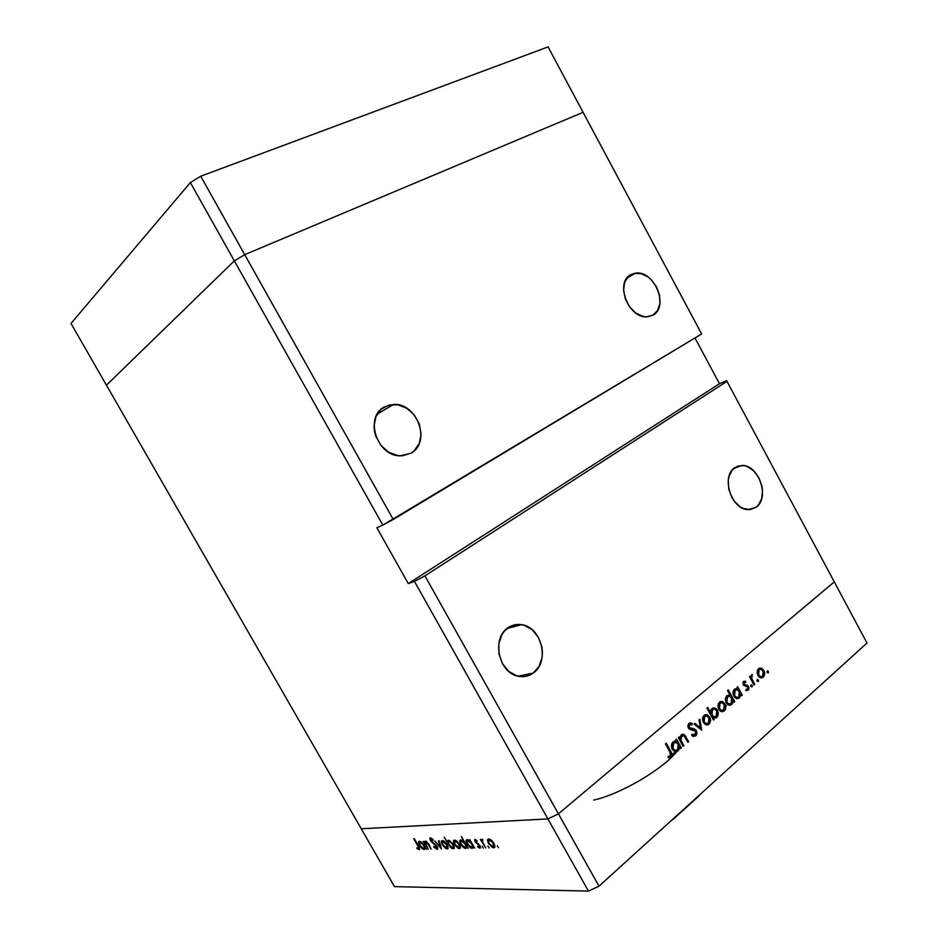 <?xml version="1.0" encoding="UTF-8"?>
<svg xmlns="http://www.w3.org/2000/svg" width="938" height="938" viewBox="0 0 938 938"><rect width="100%" height="100%" fill="white"/><g stroke="black" fill="none" stroke-linecap="round" stroke-linejoin="round"><path stroke-width="1.41" d="M244.712 254.667L583.073 112.314L548.085 46.9L701.647 333.963L583.073 112.314L244.712 254.667L200.709 176.227L548.085 46.9L200.709 176.227L190.355 182.582L200.709 176.227L244.712 254.667L583.073 112.314L244.712 254.667L234.336 260.858L244.712 254.667L234.336 260.858L190.355 182.582L382.821 525.116L393.268 519.464L244.712 254.667L393.268 519.464L701.647 333.963L382.821 525.116L234.336 260.858L244.712 254.667M106.451 385.19L234.336 260.858L106.451 385.19L234.336 260.858L106.451 385.19L71.007 323.469L190.355 182.582L71.007 323.469L361.259 828.782L547.898 818.921L558.415 813.844L834.281 581.877L726.997 381.344L726.54 380.64L719.469 383.736L694.976 337.985L719.469 383.736L726.54 380.64L726.997 381.344L834.281 581.877L558.415 813.844L424.914 575.873L726.997 381.344L424.914 575.873L414.455 581.408L547.898 818.921L558.415 813.844L424.914 575.873L414.455 581.408L408.288 583.612L376.877 527.754L382.821 525.116L376.877 527.754L408.288 583.612L719.469 383.736L408.288 583.612L414.455 581.408L547.898 818.921L361.259 828.782L547.898 818.921L361.259 828.782L106.451 385.19M631.04 274.553L635.472 273.169C654.173 269.804 669.556 306.937 652.871 315.168L657.597 310.466L659.918 303.443L659.531 295.153L656.506 286.84L651.265 279.735L648.064 276.98L641.053 273.579L634.135 273.404L628.366 276.499L624.638 282.432L623.559 290.311L625.306 298.929L629.609 306.914L635.8 313.046L642.905 316.376L646.458 316.81L652.871 315.168L647.712 316.751C628.976 319.624 614.179 282.15 631.04 274.553L630.324 274.975M384.791 406.729L393.55 404.442C417.387 402.637 431.586 442.83 410.75 453.3L414.291 450.697L419.321 443.275L421.08 433.919L419.321 424.011L414.315 415.018L406.811 408.264L397.888 404.782L388.883 405.11L381.168 409.249L375.939 416.624L374.039 426.098L374.461 431.175L375.786 436.217L380.91 445.398L388.625 452.186L397.689 455.563L402.296 455.786L410.75 453.3L400.538 455.809C376.818 456.607 363.944 416.284 384.791 406.729L383.349 407.584M508.033 627.768C512.136 624.942 516.65 623.911 521.563 624.661C541.566 626.842 550.114 661.782 533.265 673.038L518.245 676.216L533.265 673.038L539.127 666.273L542.152 657.151L542.445 652.133L541.918 647.068L538.494 637.512L532.374 629.902L524.459 625.365L520.191 624.485L511.808 625.705L504.714 630.711L502.006 634.44L498.817 643.609L498.957 653.88L502.451 663.647L508.736 671.362L516.826 675.852L525.444 676.427L533.265 673.038C528.856 676.239 523.943 677.318 518.538 676.286C498.664 673.32 491.16 638.227 508.033 627.768M734.806 467.628L742.099 465.436C758.912 464.814 770.098 498.125 756.11 507.27L748.547 509.651L756.11 507.27L758.514 504.949L761.738 498.441L762.488 490.304L761.89 486.013L758.877 477.759L753.824 470.97L747.492 466.643L744.139 465.635L737.667 466.139L732.344 469.903L729.002 476.375L728.251 480.338L728.744 488.968L731.816 497.375L734.184 501.08L740.105 506.778L743.424 508.537L750.142 509.592L756.11 507.27L748.161 509.627C731.323 509.815 720.677 476.176 734.806 467.628M672.042 755.184L675.571 751.197M675.665 751.092L676.169 750.447M676.814 751.643C662.076 769.805 620.041 794.357 593.731 800.079M725.637 705.822L726.481 705.587M394.488 886.633L588.466 891.1L547.898 818.921L588.466 891.1L394.488 886.633L361.259 828.782L394.488 886.633M428.22 849.242L423.132 841.327L424.504 842.734L424.597 841.55L425.852 841.198L428.736 844.071L431.105 849.171L427.341 842.969L425.793 842.09L425.149 842.875L428.22 849.242L425.242 842.441L427.869 843.625L431.105 849.171L429.346 845.091L425.336 841.105L424.504 842.734L423.132 841.327L428.22 849.242M437.108 846.311L437.765 848.444L437.155 849.312L433.696 846.979L433.907 846.404L436.346 848.198L436.756 846.78L430.788 841.069L429.956 837.986L433.192 839.58L433.063 840.272L430.859 838.935L431.011 840.542L437.108 846.311L430.894 840.331L431.023 838.912L433.063 840.272L433.192 839.58L430.448 837.786L429.839 838.162L430.354 840.401L436.522 846.311L436.346 848.198L433.907 846.404L433.696 846.979L436.979 849.324L437.729 848.726L436.979 849.324L437.671 848.913L437.108 846.311M441.517 848.937L434.716 840.94L440.227 846.744L438.433 840.811L439.054 840.788L441.517 848.937L439.054 840.788L438.433 840.811L440.227 846.744L434.716 840.94L441.517 848.937M442.279 844.833L441.528 840.905L444.19 841.257L447.414 845.103L448.024 848.456L446.007 848.679L442.279 844.833L447.109 848.949L448.047 848.398L447.192 844.692L444.893 841.82L442.326 840.542L441.423 841.081L441.294 841.937L442.947 840.624L441.294 841.937L442.279 844.833M454.461 844.493L453.722 840.495L456.454 840.847L459.749 844.763L460.335 848.163L458.248 848.386L454.461 844.493L459.397 848.655L460.37 848.093L459.514 844.341L457.169 841.433L454.543 840.131L453.605 840.694L453.464 841.55L455.141 840.202L453.464 841.55L454.461 844.493M470.161 841.339L469.281 839.78L469.903 839.768L474.663 848.151L473.221 846.721L472.588 848.257L470.864 848.069L467.499 844.939L466.022 841.011L466.69 839.791L468.168 839.897L470.161 841.339L467.159 839.709L466.163 840.319L466.972 844.083L472.06 848.362L473.221 846.721L474.663 848.151L469.903 839.768L469.281 839.78L470.161 841.339M498.5 847.741L497.269 845.795L498.5 847.741M488.499 843.52L487.795 839.369L490.75 839.733L494.209 843.801L494.76 847.342L492.497 847.577L488.499 843.52L493.728 847.858L494.818 847.213L493.974 843.368L491.512 840.331L488.698 838.982L487.643 839.627L487.502 840.46L489.249 839.029L487.502 840.46L488.499 843.52M489.097 847.964L487.889 846.041L489.097 847.964M485.755 847.893L480.303 839.416L481.651 840.647L481.792 839.322L482.847 839.475L482.472 841.796L485.755 847.893L482.601 842.113L482.847 839.475L481.663 839.522L481.651 840.647L480.303 839.416L485.755 847.893M483.34 848.093L482.132 846.182L483.34 848.093M474.991 841.691L474.78 839.487L477.02 840.6L476.996 841.339L475.496 840.507L475.484 841.421L479.553 845.021L480.362 847.999L477.77 847.073L477.735 846.275L479.541 847.037L479.4 845.759L474.991 841.691L479.4 845.759L479.623 846.92L477.735 846.275L477.77 847.073L479.881 848.175L479.998 845.701L475.589 841.632L475.378 840.624L476.996 841.339L477.02 840.6L475.027 839.44L474.991 841.691M463.7 841.609L461.484 836.614L468.121 848.304L466.69 846.885L466.08 848.409L464.38 848.222L461.05 845.115L459.667 840.671L460.452 839.944L462.082 840.331L463.7 841.609L460.699 839.92L459.714 840.53L460.523 844.27L465.553 848.515L466.69 846.885L468.121 848.304L461.484 836.614L463.7 841.609M450.404 847.19L444.155 837.271L447.461 842.019L447.637 840.788L449.021 840.389L453.183 844.094L454.238 848.245L451.577 848.187L450.404 847.19L453.289 848.796L454.238 848.222L453.429 844.505L448.493 840.331L447.461 842.019L444.155 837.271L450.404 847.19M422.159 842.852L426.391 849.289L425.055 847.929L424.539 849.382L423.003 849.207L419.896 846.24L418.442 842.547L419.005 841.398L420.33 841.503L422.159 842.852L419.427 841.304L418.583 841.82L419.392 845.443L424.07 849.488L425.055 847.929L426.391 849.289L422.159 842.852M418.536 848.632L418.418 846.955L413.705 838.689L419.673 848.503L419.134 849.734L416.964 848.538L416.812 847.706L418.536 848.632L416.812 847.706L416.964 848.538L419.685 849.429L414.256 838.666L418.184 845.537L418.536 848.632M598.995 886.164L866.993 643.022L834.281 581.877L558.415 813.844L598.995 886.164L588.466 891.1L598.995 886.164L558.415 813.844L547.898 818.921L558.415 813.844L834.281 581.877L866.993 643.022L598.995 886.164M683.872 745.675L683.11 746.343L678.315 737.643L679.089 736.975L679.956 738.546L680.765 735.474L682.887 734.173L684.986 735.322L688.598 741.583L687.835 742.239L684.13 735.967L681.856 735.955L680.906 739.812L683.872 745.675L680.988 740.094L681.856 735.955L683.298 735.486L684.412 736.271L687.835 742.239L688.598 741.583L683.38 734.231L681.41 734.771L679.956 738.546L679.089 736.975L678.315 737.643L683.11 746.343L683.872 745.675L682.805 745.792L683.872 745.675M696.383 730.585L696.899 733.504L695.937 735.662L693.757 736.471L691.716 735.521L692.103 734.302L695.199 734.524L695.808 731.675L694.671 730.327L688.668 728.416L687.859 726.082L688.762 723.585L690.145 722.87L692.314 723.468L692.021 724.781L690.415 724.312L689.125 725.168L689.383 727.654L694.495 728.955L696.383 730.585L689.102 727.255L689.536 724.687L692.021 724.781L692.314 723.468L688.949 723.409L688.363 727.958L689.829 729.354L695.609 731.23L695.046 734.665L692.103 734.302L691.716 735.521L693.557 736.436L695.715 735.873L693.182 736.178L695.715 735.873L696.383 730.585L695.246 730.737L696.383 730.585M701.741 730.21L694.097 724.113L694.929 723.409L700.405 727.923L699.009 719.903L699.83 719.212L701.741 730.21L699.83 719.212L699.009 719.903L700.405 727.923L694.929 723.409L694.097 724.113L701.741 730.21M703.383 722.506L702.55 719.716L703.008 716.773L704.79 714.862L706.771 714.627L710.101 717.992L709.996 722.835L708.296 724.652L706.021 724.863L703.383 722.506L706.349 724.945L708.952 724.195C710.734 722.307 710.981 719.927 709.679 717.078L707.182 714.756L704.098 715.331L702.55 718.743L703.383 722.506M718.778 709.245L717.945 706.49L718.402 703.582L720.138 701.706L722.084 701.495L725.355 704.837L725.273 709.62L722.905 711.672L720.63 711.25L718.778 709.245L721.756 711.684L724.253 710.945C726 709.093 726.235 706.76 724.945 703.934L722.483 701.624L719.458 702.163L717.945 705.528L718.778 709.245M737.843 688.902L736.998 687.355L737.714 686.745L742.275 695.128L741.571 695.75L740.774 694.296L739.894 697.274L737.925 698.646L734.97 697.708L733.035 693.334L734.548 689.231L737.843 688.902L734.548 689.231C732.824 691.06 732.578 693.393 733.833 696.207L736.822 698.646L739.273 697.954L740.774 694.296L741.571 695.75L742.275 695.128L737.714 686.745L736.998 687.355L737.843 688.902L735.286 689.313L737.843 688.902M768.234 672.874L767.003 672.288L767.495 670.846L768.503 672.405L767.706 670.846L767.085 672.487L768.234 672.874M757.963 675.501L757.154 672.816L757.552 670.013L758.865 668.419L761.07 668.055L764.212 671.338L764.177 675.958L761.926 677.916L759.745 677.459L757.963 675.501L760.953 677.928L763.204 677.224C764.857 675.466 765.068 673.203 763.813 670.459L761.445 668.184L758.561 668.665L757.142 671.889L757.963 675.501M758.232 681.527L757.072 681.14L757.341 679.546L758.514 681.058L757.716 679.487L757.072 681.14L758.232 681.527M754.715 684.365L754.011 684.975L749.485 676.65L750.189 676.052L750.857 677.271L751.866 674.516L751.655 678.244L754.715 684.365L751.76 678.608L752.264 674.469L750.857 677.271L750.189 676.052L749.485 676.65L754.011 684.975L754.715 684.365M752.03 686.909L750.763 686.323L751.127 684.916L752.335 686.229L752.03 686.909L751.502 684.857L750.857 686.522L752.03 686.909M743.318 684.939L743.189 681.949L745.71 681.41L745.616 682.547L743.998 682.665L743.893 684.06L748.348 686.041L749.016 688.187L748.336 690.087L745.909 690.532L745.956 689.36L747.903 688.832L747.938 687.167L743.318 684.939L747.867 687.026L747.586 689.242L745.956 689.36L745.909 690.532L748.172 690.239L748.547 686.37L743.998 684.294L744.139 682.524L745.616 682.547L745.71 681.41L743.576 681.492L743.318 684.939M730.268 695.515L727.525 690.474L728.251 689.864L734.7 701.683L733.973 702.316L733.188 700.85L732.285 703.852L730.303 705.247L727.325 704.309L725.367 699.912L726.903 695.785L730.268 695.515L726.903 695.785C725.156 697.626 724.922 699.971 726.176 702.808L729.166 705.235L731.652 704.544L733.188 700.85L733.973 702.316L734.7 701.683L728.251 689.864L727.525 690.474L730.268 695.515L727.712 695.914L730.268 695.515M713.372 717.816L714.228 719.399L713.49 720.044L706.935 708.061L707.674 707.416L710.406 712.411L710.816 710.218L712.599 708.155L714.873 707.991L716.679 709.14L718.203 712.223L717.992 715.577L715.987 717.957L713.372 717.816L716.749 717.441C718.52 715.553 718.778 713.185 717.511 710.324L714.51 707.897L711.942 708.6L710.406 712.411L707.674 707.416L706.935 708.061L713.49 720.044L714.228 719.399L713.22 719.54L714.228 719.399L713.372 717.816L712.352 717.957L713.372 717.816M676.65 741.442L675.77 739.824L676.544 739.167L681.34 747.867L680.566 748.536L679.733 747.035L678.749 750.189L676.615 751.69L673.461 750.787L671.432 746.238L673.121 741.876L674.809 741.067L676.65 741.442L673.121 741.876C671.233 743.846 670.951 746.308 672.253 749.239L675.172 751.666L678.068 750.928L679.733 747.035L680.566 748.536L681.34 747.867L676.544 739.167L675.77 739.824L676.65 741.442L674.129 741.747L676.65 741.442M670.389 755.981L670.776 753.648L665.499 743.881L666.285 743.213L672.03 754.387L671.022 757.247L668.137 757.693L668.102 756.368L670.389 755.981L668.102 756.368L668.137 757.693L671.022 757.247C672.394 755.465 672.3 753.484 670.74 751.291L666.285 743.213L665.499 743.881L669.896 751.854L670.389 755.981M766.921 671.631L768.363 671.385L766.921 671.631M758.69 668.56L761.445 668.184L758.877 668.63L759.909 669.24L758.69 668.56M762.864 670.623L763.813 670.459L762.864 670.623M761.398 676.767L760.636 677.658L763.204 677.224L760.636 677.658L761.398 676.767M759.475 669.427L758.314 669.65M759.112 669.685L760.8 669.193L763.122 671.057L762.653 676.216L760.87 676.732L757.74 675.055L758.666 674.903L759.112 669.685L757.587 669.943L759.112 669.685L758.056 672.018L758.49 674.574L760.026 676.404L762.184 676.533L763.614 674.621L763.286 671.385L761.21 669.298L759.112 669.685M756.907 680.261L758.373 680.027L756.907 680.261M749.908 677.435L750.857 677.271L749.908 677.435M752.241 675.7L750.881 675.935M750.869 676.017L751.924 675.841L750.869 676.017M750.646 678.795L751.76 678.608L750.646 678.795M752.241 681.727L753.191 681.574L752.241 681.727M750.693 685.631L752.17 685.385L750.693 685.631M743.283 681.809L745.71 681.41L743.283 681.809M743.13 682.067L743.084 682.665L743.13 682.067M742.908 682.723L744.139 682.524L742.908 682.723M743.084 684.435L743.998 684.294L743.084 684.435M743.388 685.08L744.608 684.881L743.388 685.08M743.611 685.408L745.909 685.033L743.611 685.408M744.186 685.467L747.586 685.315L745.018 685.725L745.663 686.288L744.491 685.526M747.48 686.546L748.547 686.37L747.48 686.546M746.015 690.579L748.172 690.239L746.015 690.579M741.313 695.281L742.275 695.128L741.313 695.281M739.906 694.425L740.774 694.296L739.906 694.425M737.467 697.462L736.705 698.341L739.273 697.954L736.705 698.341L737.467 697.462M735.591 689.922L734.747 690.18M735.122 690.262L737.022 689.7L739.296 691.564L738.734 696.899L736.811 697.426L733.598 695.75L734.56 695.597L735.122 690.262L733.575 690.509L735.122 690.262L733.973 692.631L734.395 695.257L736.06 697.145L738.241 697.227L739.742 695.234L739.461 691.904L737.315 689.77L735.122 690.262M733.715 701.835L734.7 701.683L733.715 701.835M732.308 700.991L733.188 700.85L732.308 700.991M729.846 704.051L729.096 704.919L731.652 704.544L728.791 705.142L729.846 704.051M727.091 695.633L727.712 695.914L727.091 695.633M727.97 696.477L726.551 696.606M727.478 696.817L729.424 696.254L731.687 698.118L731.112 703.477L729.154 704.016L725.942 702.339L726.903 702.187L727.478 696.817L725.93 697.051L727.478 696.817L726.317 699.209L726.739 701.847L728.416 703.746L730.62 703.817L732.144 701.8L731.863 698.458L729.694 696.313L727.478 696.817M720.982 702.585L719.751 701.941L722.483 701.624L719.938 701.999L721.099 702.679L720.021 703.207L721.908 702.691L724.218 704.567L723.679 709.902L721.709 710.465L719.516 708.624L718.531 708.765L719.516 708.624L720.021 703.207L718.461 703.441L720.021 703.207L718.871 706.021L719.915 709.234L722.072 710.5L724.453 708.894L724.218 704.567L722.811 703.031L721.064 702.691M723.925 704.086L724.945 703.934L723.925 704.086M722.424 710.488L721.697 711.309L724.253 710.945L721.357 711.579L722.424 710.488M720.454 702.914L719.681 703.16M709.398 712.563L710.406 712.411L709.398 712.563M712.282 708.342L713.701 709.105L712.282 708.342M716.468 710.476L717.511 710.324L716.468 710.476M714.897 717.007L714.193 717.793L716.749 717.441L714.193 717.793L714.897 717.007M711.602 709.456L712.2 709.55M716.175 716.398L714.135 716.984L711.883 715.119L710.875 715.26L711.883 715.119L712.505 709.667L710.957 709.89L714.51 709.128L716.773 710.957L716.175 716.398L717.359 713.97L716.362 710.336L714.744 709.187L713.009 709.327L711.25 712.868L713.337 716.679L716.175 716.398M712.95 709.351L711.192 709.468M704.461 715.049L707.182 714.756L704.637 715.108L705.868 715.823L704.461 715.049M708.624 717.218L709.679 717.078L708.624 717.218M707.123 723.737L706.408 724.523L708.952 724.195L705.986 724.84L707.123 723.737M705.13 716.069L704.028 716.198M704.673 716.386L706.642 715.858L708.94 717.722L708.378 723.139L706.326 723.702L704.133 721.873L703.125 722.002L704.133 721.873L704.673 716.386L703.09 716.597L704.673 716.386L703.512 718.86L703.957 721.521L705.564 723.397L707.873 723.491L709.421 721.439L709.105 718.062L706.924 715.929L704.673 716.386M698.962 728.099L700.405 727.923L698.962 728.099M688.926 723.421L692.314 723.468L689.782 723.808L689.629 724.523L688.926 723.421M689.805 724.499L688.211 724.664M688.011 724.898L689.536 724.687L688.011 724.898M688.105 727.384L689.102 727.255L688.105 727.384M688.75 728.533L690.509 728.298L688.75 728.533M693.604 728.685L688.961 728.756L692.291 728.498L689.758 728.826L692.971 729.858L691.587 729.143M694.026 735.04L693.182 736.178L694.026 735.04M678.889 738.675L679.956 738.546L678.889 738.675M685.092 737.291L686.17 737.151L685.092 737.291M687.542 741.712L688.598 741.583L687.542 741.712M682.383 735.603L680.965 735.861M680.402 736.131L681.856 735.955L680.402 736.131M679.745 740.246L680.988 740.094L679.745 740.246M681.082 742.65L682.149 742.533L681.082 742.65M675.208 741.618L675.571 742.275L675.208 741.618M680.261 747.985L681.34 747.867L680.261 747.985M678.807 747.14L679.733 747.035L678.807 747.14M676.239 750.435L675.536 751.209L678.068 750.928L674.973 751.619L676.239 750.435M673.719 742.943L675.958 742.333L678.174 744.209L677.506 749.825L675.254 750.4L673.038 748.583L671.983 748.7L673.038 748.583L673.719 742.943L672.112 743.13L673.719 742.943L672.452 745.476L672.863 748.231L674.633 750.166L676.978 750.189L678.62 748.055L678.514 744.924L676.603 742.568L673.719 742.943M674.316 742.533L672.429 742.615M669.65 751.42L670.74 751.291L669.65 751.42M669.31 756.368L668.501 757.517L671.022 757.247L668.231 757.716L669.31 756.368M494.924 846.862L493.728 847.858L494.924 846.862M489.296 840.038L493.763 843.016L493.974 846.275L493.13 846.803L489.144 843.508L488.51 840.53L490.117 839.358L488.393 841.093L489.554 844.165L491.653 846.287L493.798 846.545L492.907 842.723L489.296 840.038M482.871 839.639L481.651 840.647L482.871 839.639M476.234 839.967L475.543 840.483M480.537 847.635L479.881 848.175L480.537 847.635M478.075 843.637L477.489 844.118L478.075 843.637M473.186 847.436L472.06 848.362L473.186 847.436M467.757 840.729L472.107 843.637L472.318 846.803L471.497 847.331L467.593 844.083L466.96 841.234L468.554 840.085L466.866 841.714L468.625 845.513L471.861 847.26L472.4 845.865L471.474 843.661L467.757 840.729M466.655 847.612L465.553 848.515L466.655 847.612M461.285 840.94L465.576 843.837L465.799 846.979L465.002 847.495L461.133 844.259L460.511 841.433L462.047 840.319L460.406 841.925L462.153 845.689L465.354 847.424L465.881 846.041L464.955 843.848L461.285 840.94M460.464 847.788L459.397 848.655L460.464 847.788M455.118 841.14L459.327 844.036L459.561 847.178L458.811 847.647L455.059 844.481L454.414 841.574L455.903 840.507L454.309 842.148L455.458 845.115L457.439 847.155L459.432 847.401L458.518 843.731L455.118 841.14M449.361 840.495L447.461 842.019L449.361 840.495M454.332 847.952L453.289 848.796L454.332 847.952M452.714 847.8L448.939 844.61L448.305 841.832L449.83 840.706L449.056 841.339L453.253 844.2L453.464 847.319L452.714 847.8L453.335 845.607L450.428 841.843L448.446 841.597L448.599 843.966L450.815 846.908L452.714 847.8M448.13 848.116L447.109 848.949L448.13 848.116M442.888 841.538L447.016 844.388L447.262 847.506L446.547 847.952L442.865 844.821L442.22 841.949L443.662 840.917L442.115 842.535L443.697 846.041L446.875 847.882L446.617 844.716L442.888 841.538M431.773 838.314L431.023 838.912L431.773 838.314M426.239 841.363L424.504 842.734L426.239 841.363M426.509 841.527L425.793 842.09L426.509 841.527M425.031 848.726L424.07 849.488L425.031 848.726M419.99 842.277L423.976 845.056L424.222 848.081L423.542 848.515L419.954 845.443L419.321 842.699L420.728 841.691L419.216 843.203L420.916 846.791L423.859 848.444L424.293 847.131L423.401 845.056L419.99 842.277M419.732 849.265L419.134 849.734L419.732 849.265M673.226 819.284L698.517 796.339L673.226 819.284M700.17 794.369L698.517 796.339L700.17 794.369M635.472 273.169L626.912 278.129M393.55 404.442L377.193 414.127M521.563 624.661L507.001 628.554M742.099 465.436L733.868 468.367M760.788 667.997L759.088 668.29M760.87 676.732L759.147 677.025M744.971 681.199L743.693 681.41M744.197 682.477L742.919 682.688M744.983 684.998L743.494 685.232M746.918 685.092L744.362 685.502M736.822 688.539L735.181 688.797M736.811 697.426L734.97 697.708M729.213 695.128L727.466 695.398M729.154 704.016L727.302 704.286M721.92 701.46L720.091 701.73M721.709 710.465L719.903 710.723M714.51 707.897L712.563 708.178M714.135 716.984L711.977 717.277M706.654 714.604L704.766 714.873M706.326 723.702L704.485 723.948M693.557 734.982L691.822 735.204M690.896 722.917L689.36 723.116M690.556 728.31L688.762 728.545M683.38 734.231L681.938 734.407M675.782 741.114L673.918 741.337M675.254 750.4L673.285 750.623M487.643 839.627L488.37 839.018M493.974 846.275L494.854 845.537M489.073 840.061L490.011 839.299M479.623 846.92L480.326 846.346M466.163 840.319L466.878 839.733M472.318 846.803L473.397 845.924M467.558 840.753L468.449 840.026M459.714 840.53L460.417 839.956M465.799 846.979L466.866 846.099M461.086 840.964L461.953 840.26M453.605 840.694L454.262 840.167M459.561 847.178L460.394 846.498M454.93 841.163L455.809 840.46M447.59 840.894L448.247 840.354M448.88 841.363L449.748 840.671M453.464 847.319L454.309 846.639M441.423 841.081L442.056 840.565M447.262 847.506L448.071 846.85M442.713 841.562L443.568 840.87M436.862 847.87L437.565 847.307M430.894 838.924L431.715 838.279M425.664 842.101L426.45 841.492M418.583 841.82L419.204 841.339M424.222 848.081L425.242 847.272M419.825 842.301L420.646 841.656M418.817 848.468L419.462 847.952M670.893 820.938L671.526 820.527"/></g></svg>

